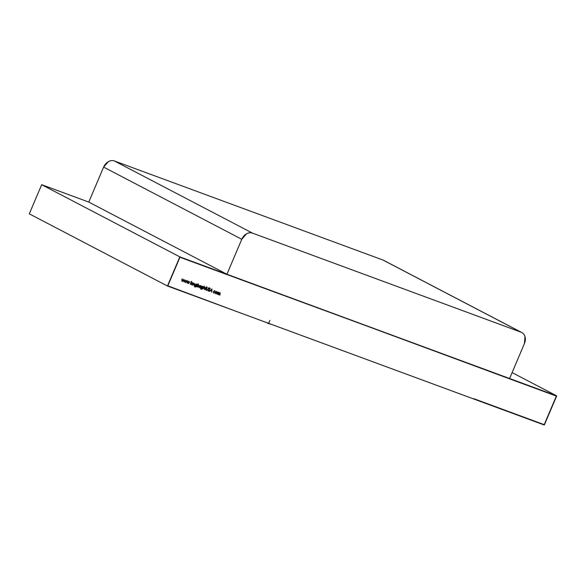 <?xml version="1.0" encoding="UTF-8"?>
<svg xmlns="http://www.w3.org/2000/svg" width="586" height="586" viewBox="0 0 586 586"><rect width="100%" height="100%" fill="white"/><g stroke="black" fill="none" stroke-linecap="round" stroke-linejoin="round"><path stroke-width="0.88" d="M512.105 372.593L556.7 395.887L512.105 372.593L556.7 395.887L509.593 378.512L556.341 396.092L509.468 378.805L556.341 396.092L544.218 424.652L556.341 396.092L544.218 424.652L556.341 396.092L179.829 256.873L41.672 184.7L29.3 213.839L167.457 286.012L544.328 425.026L556.7 395.887L544.328 425.026L473.664 398.963L544.328 425.026L556.7 395.887L226.936 274.248L88.779 202.075L103.619 167.105L241.776 239.278L226.936 274.248L88.779 202.075L103.619 167.105L108.315 161.685C110.417 160.491 112.446 160.249 114.402 160.974L382.922 260.023L521.079 332.196L252.559 233.147L114.402 160.974L382.922 260.023L521.079 332.196C523.027 332.914 524.331 334.379 524.99 336.598L524.433 343.543L509.593 378.512L524.433 343.543A9.515 7.508 -62.4 0 0 521.774 332.504A9.515 7.508 -62.4 0 0 521.079 332.196L252.559 233.147L114.402 160.974L382.922 260.023A9.515 7.508 -62.4 0 1 383.618 260.33L521.774 332.504M41.672 184.7L29.3 213.839L167.457 286.012L238.121 312.082L167.816 285.807L179.939 257.247L226.811 274.541L241.776 239.278L226.936 274.248L88.779 202.075L103.619 167.105L241.776 239.278L246.472 233.865C248.581 232.664 250.603 232.422 252.559 233.147L114.402 160.974A9.515 7.508 -62.4 0 0 103.619 167.105L241.776 239.278A9.515 7.508 -62.4 0 1 252.559 233.147L521.079 332.196A9.515 7.508 -62.4 0 1 524.433 343.543L509.593 378.512L226.936 274.248L88.779 202.075L41.672 184.7L29.3 213.839L167.457 286.012L179.829 256.873L41.672 184.7L88.779 202.075L226.936 274.248L179.829 256.873L41.672 184.7L88.779 202.075L226.936 274.248L509.468 378.805L226.936 274.248L88.779 202.075L226.936 274.248L179.829 256.873L167.457 286.012L179.829 256.873M167.457 286.012L238.121 312.082L167.816 285.807L179.939 257.247L556.7 395.887M271.201 324.278L266.33 322.483L271.201 324.278L268.52 323.626L269.882 320.425M226.936 274.248L179.939 257.247L226.811 274.541L179.939 257.247L167.816 285.807L179.939 257.247L167.816 285.807L238.121 312.082L167.816 285.807L179.939 257.247L226.936 274.248L88.779 202.075M216.08 291.74L215.523 292.407L215.956 293.835L217.311 293.066L217.391 292.224L216.886 291.63L216.08 291.74L215.523 292.407L215.956 293.835L217.311 293.066L217.391 292.224L216.886 291.63L216.08 291.74L215.523 292.407L215.956 293.835L217.311 293.066L217.391 292.224L216.886 291.63L216.08 291.74M208.47 291.11L209.554 290.605L209.209 288.62L210.279 288.81L209.861 288.085L208.99 288.554L209.341 290.524L208.667 290.846L208.096 290.246L208.543 291.147L209.554 290.605L209.209 288.62L210.279 288.81L209.861 288.085L208.99 288.554L209.341 290.524L208.667 290.846L208.096 290.246L208.543 291.147L209.554 290.605L209.209 288.62L210.279 288.81L209.861 288.085L208.99 288.554L209.554 290.605L208.667 290.846L208.096 290.246L208.404 291.066M205.957 287.638L205.261 289.85L206.47 287.829L206.528 286.854L205.649 287.528L205.261 289.85L206.47 287.829L206.528 286.854L205.649 287.528L205.261 289.85L206.47 287.829L206.528 286.854L205.957 287.638M202.895 286.942L202.39 286.283L201.035 287.045L201.467 288.444L202.324 288.29L201.232 289.008L200.551 288.283L201.145 289.279L202.207 288.971L203.269 286.649L202.895 286.942L202.39 286.283L201.035 287.045L201.467 288.444L202.324 288.29L201.232 289.008L200.551 288.283L201.145 289.279L202.207 288.971L203.269 286.649L202.895 286.942L202.39 286.283L201.035 287.045L201.467 288.444L202.324 288.29L201.232 289.008L200.551 288.283L201.145 289.279L202.207 288.971L203.269 286.649L202.588 286.781M196.955 286.781L197.123 286.393L197.636 287.074L199.006 286.312L198.581 284.877L197.694 285.038L198.229 283.792L196.75 286.708L197.123 286.393L197.636 287.074L199.006 286.312L198.581 284.877L197.694 285.038L198.017 283.719L196.75 286.708L197.123 286.393L197.636 287.074L199.006 286.312L198.581 284.877L197.694 285.038L198.017 283.719L196.757 286.679M192.552 285.155L194.186 283.558L194.061 285.712L194.332 283.309L193.505 283.492L193.453 283.031L192.552 285.155L194.186 283.558L194.061 285.712L194.332 283.309L193.505 283.492L193.453 283.031L192.552 285.155L194.186 283.558L194.061 285.712L194.332 283.309L193.505 283.492L193.453 283.031L192.552 285.155M184.502 282.188L185.755 280.877L185.696 282.628L187.322 280.767L185.93 282.027L186.033 280.291L184.788 281.602L184.693 279.8L184.502 282.188L185.755 280.877L185.696 282.628L187.322 280.767L187.161 283.17L188.414 281.859L188.311 283.595L189.981 281.749L188.589 283.009L188.692 281.273L187.439 282.584L187.579 280.862L187.102 280.687L185.93 282.027L186.033 280.291L184.788 281.602L184.693 279.8L184.502 282.188L185.755 280.877L185.696 282.628L187.322 280.767L187.161 283.17L188.414 281.859L188.311 283.595L189.981 281.749L188.589 283.009L188.692 281.273L187.439 282.584L187.579 280.862L187.102 280.687L185.93 282.027L186.033 280.291L184.788 281.602L184.693 279.8L184.546 282.203M181.85 281.207L183.096 279.903L183.044 281.654L184.663 279.786L183.279 281.046L183.374 279.31L182.129 280.621L182.041 278.819L181.85 281.207L183.096 279.903L183.044 281.654L184.663 279.786L183.279 281.046L183.374 279.31L182.129 280.621L182.041 278.819L181.85 281.207L183.096 279.903L183.044 281.654L184.663 279.786L183.279 281.046L183.374 279.31L182.129 280.621L182.041 278.819L181.887 281.221M190.223 284.298L190.853 283.397L191.615 284.811L191.087 283.324L192.428 282.65L190.97 283.119L191.703 281.39L190.223 284.298L190.853 283.397L191.615 284.811L191.087 283.324L192.428 282.65L190.97 283.119L191.49 281.309L190.223 284.298L190.853 283.397L191.615 284.811L191.087 283.324L192.428 282.65L190.97 283.119L191.49 281.309L190.435 284.378M191.827 284.891L192.94 282.84L191.827 284.891M196.801 284.693L196.288 284.034L194.94 284.796L195.365 286.195L196.222 286.041L195.131 286.759L194.449 286.034L195.043 287.03L196.112 286.715L197.167 284.4L196.801 284.693L196.288 284.034L194.94 284.796L195.365 286.195L196.222 286.041L195.131 286.759L194.449 286.034L195.043 287.03L196.112 286.715L197.167 284.4L196.801 284.693L196.288 284.034L194.94 284.796L195.365 286.195L196.222 286.041L195.131 286.759L194.449 286.034L195.043 287.03L196.112 286.715L197.167 284.4L196.486 284.532M198.918 287.506L200.471 285.572L199.826 285.375L198.918 287.506L200.624 285.712L199.826 285.375L198.918 287.506L200.624 285.712L199.826 285.375L198.918 287.506M199.914 287.873L201.035 285.822L199.914 287.873M202.844 288.957L204.485 287.352L204.353 289.513L204.631 287.111L203.789 287.308L204.324 286.041L202.844 288.957L204.485 287.352L204.353 289.513L204.631 287.111L203.789 287.308L204.324 286.041L202.844 288.957L204.485 287.352L204.353 289.513L204.631 287.111L203.789 287.308L204.324 286.041L202.844 288.957M206.631 290.429L207.986 289.513L208.733 287.755L207.569 289.865L206.851 290.173L206.338 289.308L207.224 287.199L206.257 289.587L206.733 290.473L207.986 289.513L208.733 287.755L207.569 289.865L206.851 290.173L206.536 289.418L207.224 287.199L206.257 289.587L206.733 290.473L207.986 289.513L208.733 287.755L207.569 289.865L206.733 290.114M211.905 288.927L209.554 291.425L210.535 290.715L211.605 291.103L211.788 292.253L211.934 288.935L209.554 291.425L210.535 290.715L211.605 291.103L211.788 292.253L211.934 288.935L209.554 291.425L210.535 290.715L211.605 291.103L211.788 292.253L211.905 288.927M213.773 293.022L214.908 292.875L214.007 292.81L213.429 291.594L214.718 291.132L214.286 290.905L215.421 291.667L214.85 290.876L214.036 290.934L213.407 291.638L213.89 293.073L214.908 292.875L214.007 292.81L213.626 291.696L214.718 291.132L215.421 291.667L214.85 290.876L213.407 291.638L213.89 293.073L214.908 292.875L213.831 292.722M218.519 292.48L218.915 293.63L218.461 294.714L220.036 293.095L219.655 292.89L220.124 293.996L219.845 295.227L220.182 292.846L219.332 293.125L219.003 292.407L218.241 292.597L218.182 292.15L217.281 294.282L218.856 292.656L218.461 294.714L220.036 293.095L219.845 295.227L220.182 292.846L219.332 293.125L219.003 292.407L218.241 292.597L218.182 292.15L217.281 294.282L218.915 292.685L218.483 292.458L218.673 294.795L220.094 293.117L219.706 292.919M187.22 282.467L187.352 280.775L187.198 283.185L188.414 281.859L188.355 283.609L189.981 281.749L188.589 283.009L188.655 281.258L187.439 282.584M190.721 283.133L191.087 283.324M193.761 283.331L194.457 284.144M196.076 285.895L196.449 286.085M195.68 286.495L194.611 286.803M195.79 285.814L194.933 285.968M195.856 283.807L196.369 284.466M195.314 285.851L194.852 285.602M195.9 284.144L196.508 285.375L195.482 285.939L195.145 284.884L196.193 284.298L196.508 285.375L194.962 285.675M195.482 285.939L194.94 284.781L196.193 284.298L196.508 285.375L195.482 285.939L194.94 284.781M198.442 284.84L198.661 285.257M197.746 286.818L197.409 285.712L198.464 285.133L198.8 286.232L197.746 286.818L197.409 285.712L198.464 285.133L198.8 286.232L197.746 286.818L197.409 285.712L198.464 285.133L199.006 286.312L197.233 286.554M197.826 286.84L197.343 286.891M197.145 286.495L197.592 286.737M200.031 285.668L200.412 285.895M202.177 288.144L202.551 288.341M201.782 288.744L200.712 289.052M201.892 288.063L201.035 288.217M201.958 286.056L202.463 286.715M201.416 288.1L200.954 287.851M202.002 286.393L202.61 287.623L201.584 288.187L201.247 287.14L202.295 286.547L202.61 287.623L201.064 287.924M201.584 288.187L201.042 287.03L202.295 286.547L202.61 287.623L201.584 288.187L201.042 287.03M204.316 287.711L204.053 287.133L204.316 287.711M204.075 287.14L204.748 287.938M206.023 287.638L206.36 288.092L205.613 287.777L206.052 287.975M205.928 287.865L206.36 288.092M206.111 289.191L206.419 289.945M206.902 290.187L206.44 290.282M208.242 290.619L207.927 289.945L208.587 290.803M209.429 287.858L209.847 288.583M209.576 288.693L209.275 288.151L209.576 288.693M209.759 288.4L210.008 288.92M209.305 288.166L209.707 288.378L209.305 288.166M208.997 289.25L209.392 289.455M209.121 290.378L208.111 290.92M211.473 289.396L211.619 290.766L210.572 290.348L211.678 289.499L211.619 290.766L210.777 290.458L211.678 289.499L211.619 290.766L210.572 290.348M210.352 290.575L211.605 291.103M214.952 290.92L213.407 291.638L213.67 292.956M214.417 290.649L214.989 291.44M214.007 292.81L213.626 291.696L214.718 291.132L215.421 291.667L214.85 290.876M214.176 290.876L215.187 291.733M214.476 292.656L213.458 292.846M216.454 291.403L216.886 291.63M216.146 293.593L215.655 293.645M215.919 293.498L215.443 293.234M216.483 291.733L217.098 292.985L216.066 293.571L215.736 292.487L216.776 291.887L217.098 292.985L215.545 293.308M216.066 293.571L215.538 292.385L216.776 291.887L217.098 292.985L216.066 293.571L215.538 292.385M219.069 292.443L218.241 292.597L218.182 292.15L217.494 294.355L218.856 292.656L218.461 292.451M218.571 292.187L218.9 292.897M220.255 292.875L219.332 293.125L219.003 292.407M384.27 260.726A9.515 7.508 -62.4 0 0 382.922 260.023L521.079 332.196M241.776 239.278A9.515 7.508 -62.4 0 1 252.559 233.147M103.619 167.105A9.515 7.508 -62.4 0 1 114.402 160.974M556.341 396.092L509.468 378.805L556.341 396.092L544.218 424.652L556.341 396.092M473.788 398.67L544.218 424.652L473.788 398.67M266.33 322.483L268.52 323.626M208.667 290.846L208.36 290.165M201.232 289.008L200.756 288.356M195.131 286.759L194.662 286.107M206.851 290.173L206.536 289.418L207.224 287.199L206.257 289.587L206.543 290.378M219.655 292.89L220.124 293.996L219.845 295.227L220.182 292.846M195.768 284.071L196.193 284.298L195.145 284.884M201.862 286.327L202.295 286.547L201.247 287.14M210.777 290.458L211.678 289.499M216.344 291.667L216.776 291.887L215.736 292.487M194.259 283.587L193.827 283.368M195.013 286.708L194.581 286.481M200.339 285.829L199.907 285.602M201.115 288.957L200.683 288.73M204.558 287.389L204.126 287.162M208.623 290.824L208.191 290.597M214.82 291.176L214.388 290.949"/></g></svg>
